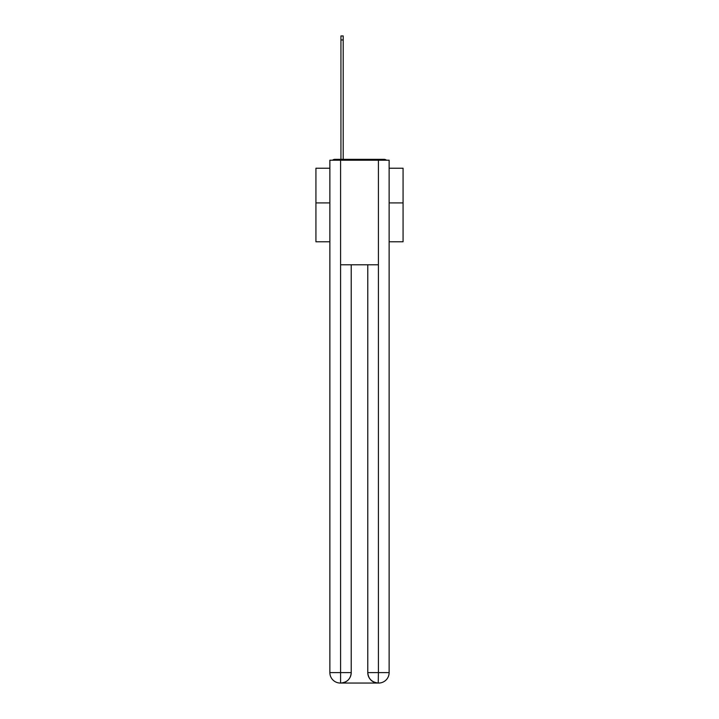 <?xml version="1.0" encoding="UTF-8"?>
<svg xmlns="http://www.w3.org/2000/svg" width="719" height="719" viewBox="0 0 719 719"><rect width="100%" height="100%" fill="white"/><g stroke="black" fill="none" stroke-linecap="round" stroke-linejoin="round"><path stroke-width="1.08" d="M389.132 241.773L403.071 241.773L403.071 168.228L389.132 168.228M329.868 202.911L315.929 202.911L315.929 168.228L329.868 168.228M315.929 202.911L315.929 241.773L329.868 241.773M386.463 160.211A3.487 3.487 0 0 0 384.162 159.339L334.838 159.339A3.487 3.487 0 0 0 332.538 160.211M403.071 202.911L389.132 202.911M334.838 159.339L340.941 159.339L340.941 35.95L343.206 35.95L343.206 159.339L345.902 159.339M373.098 159.339L384.162 159.339M340.59 160.211L340.59 264.781L378.41 264.781L378.41 160.211L329.868 160.211L329.868 672.598A10.452 10.452 0 0 0 340.33 683.05L378.239 683.05A10.452 10.452 0 0 1 367.777 672.598L367.777 264.781L367.777 672.598C368.308 678.754 371.795 682.241 378.239 683.05L378.41 672.598L389.132 672.598A10.452 10.452 0 0 1 378.67 683.05L378.482 683.05M378.41 160.211L389.132 160.211L389.132 672.598M351.223 264.781L351.223 672.598A10.452 10.452 0 0 1 340.761 683.05C347.232 682.376 350.719 678.889 351.223 672.598L351.223 264.781M329.868 672.598A10.452 10.452 0 0 0 340.33 683.05A10.452 10.452 0 0 1 329.868 672.598L340.59 672.598L340.59 683.05M351.223 672.598L340.59 672.598L340.59 264.781M367.777 672.598L378.41 672.598L378.41 264.781M340.941 39.958L343.206 39.958"/></g></svg>
